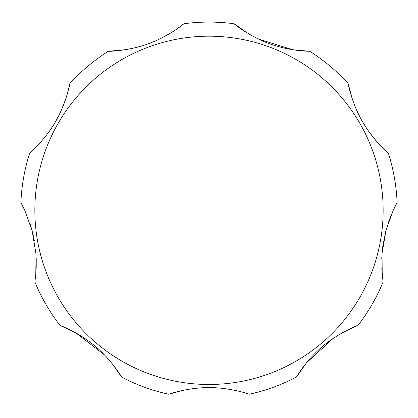 <?xml version="1.0" encoding="UTF-8"?>
<svg xmlns="http://www.w3.org/2000/svg" width="418" height="418" viewBox="0 0 418 418"><rect width="100%" height="100%" fill="white"/><g stroke="black" fill="none" stroke-linecap="round" stroke-linejoin="round"><path stroke-width="0.63" d="M391.238 214.883L387.836 224.1M386.049 230.093L385.213 233.364M384.539 236.306L384.032 238.746M383.593 241.118L383.196 243.501M382.831 245.972L382.46 248.961M382.13 252.32L381.759 258.564M381.801 268.387L383.128 281.894L382.219 274.48L382.052 253.339L386.101 229.916L393.228 210.332L396.797 203.205M333.156 338.434L306.519 362.777L296.393 377.078C296.252 377.386 304.471 362.615 319.765 348.91C335.586 333.977 359.114 324.629 358.033 325.356L343.539 332.101M235.203 390.381L226.316 388.818M220.166 388.118L216.723 387.857M213.823 387.711L211.351 387.643M209 387.617L206.649 387.643M204.177 387.711L201.277 387.857M197.834 388.118L191.684 388.818M182.797 390.381L168.767 394.242C167.226 394.644 187.008 387.596 207.626 387.627C229.294 387.089 250.225 394.43 249.232 394.242A188.257 188.257 0 0 0 296.393 377.078M104.406 354.851L75.804 332.843L59.967 325.356C59.638 325.267 75.611 330.8 91.761 343.481C109.218 356.47 122.505 378.018 121.607 377.078L112.447 363.974M67.617 92.843L69.848 83.537C69.874 83.213 67.188 99.949 57.48 118.069C47.709 137.496 28.847 154.268 29.615 153.223A188.257 188.257 0 0 0 20.9 202.646L24.772 210.332L32.144 230.825L36.021 254.301L35.781 274.474L34.872 281.894L35.718 275.138M36.199 268.387L36.241 258.564M35.87 252.32L35.54 248.966M35.164 245.962L34.809 243.516M34.407 241.097L33.968 238.746M33.45 236.248L32.787 233.364M31.951 230.093L30.164 224.1M34.872 281.894A188.257 188.257 0 0 0 59.967 325.356M121.607 377.078A188.257 188.257 0 0 0 168.767 394.242M358.033 325.356A188.257 188.257 0 0 0 383.128 281.894M395.062 206.529L393.996 208.707M381.441 146.64L388.385 153.223C388.656 153.411 375.505 142.716 364.663 125.248C352.724 107.076 347.63 82.351 348.152 83.537L352.332 99.144M356.737 110.357L359.438 115.995M362.531 121.69L365.917 127.218M369.449 132.381L376.958 141.801M258.35 38.999L292.61 49.716L309.707 51.278C309.895 51.247 292.652 51.498 272.849 44.862C252.101 38.44 232.951 23.157 234.096 23.758L248.558 33.764M175.675 29.819L183.904 23.758C184.03 23.612 170.983 34.893 151.546 42.537C131.529 50.949 107.034 51.55 108.293 51.278L125.808 49.648M136.67 47.359L142.512 45.708M148.364 43.744L154.117 41.486M159.65 38.999L169.442 33.764M29.615 153.223L41.042 141.801M48.551 132.381L52.083 127.218M55.469 121.69L58.562 115.995M61.263 110.357L65.668 99.144M22.938 206.529L21.203 203.205M397.1 202.646A188.257 188.257 0 0 0 388.385 153.223M348.152 83.537A188.257 188.257 0 0 0 309.707 51.278M234.096 23.758A188.257 188.257 0 0 0 183.904 23.758M108.293 51.278A188.257 188.257 0 0 0 69.848 83.537M383.149 210.332A174.149 174.149 0 0 0 209 36.188A174.149 174.149 0 0 0 34.851 210.332A174.149 174.149 0 0 0 209 384.482A174.149 174.149 0 0 0 383.149 210.332"/></g></svg>
